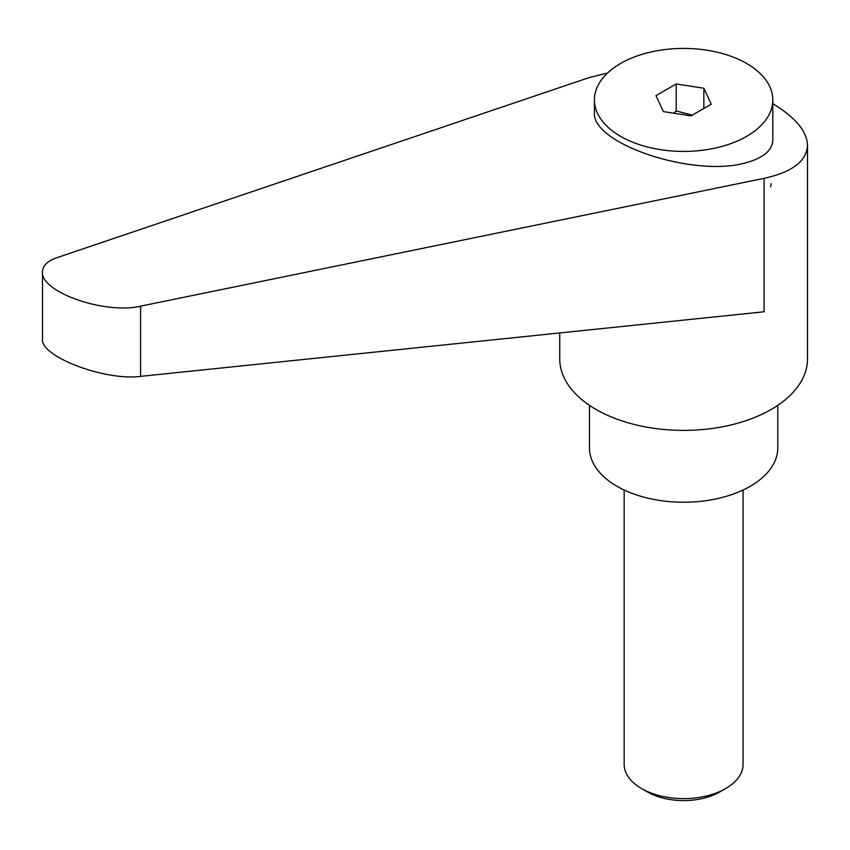 <?xml version="1.0" encoding="UTF-8"?>
<svg xmlns="http://www.w3.org/2000/svg" width="850" height="850" viewBox="0 0 850 850"><rect width="100%" height="100%" fill="white"/><g stroke="black" fill="none" stroke-linecap="round" stroke-linejoin="round"><path stroke-width="1.27" d="M647.424 791.934L641.569 788.556L647.424 791.934A51.181 29.548 0 0 0 719.812 791.934L725.666 788.556A59.468 34.329 180 0 1 641.569 788.556L641.569 788.556A59.468 34.329 180 0 1 624.155 764.278L624.155 490.025M559.736 332.945L559.736 358.87A123.887 71.527 0 0 0 596.02 409.434A123.887 71.527 0 0 0 731.021 424.947A123.887 71.527 0 0 0 807.5 358.87L807.5 145.35C807.001 131.304 795.43 117.417 772.809 103.689M607.559 73.015L589.433 77.499L56.748 257.752C47.43 261.024 42.681 265.721 42.5 271.841C40.354 292.06 104.933 314.659 140.59 306.159L764.086 178.341C792.242 172.136 806.714 161.139 807.5 145.35M770.567 186.766L771.216 183.643M589.464 405.354L589.464 447.876A94.148 54.357 0 0 0 617.047 486.317A94.148 54.357 0 0 0 719.642 498.1A94.148 54.357 0 0 0 777.771 447.876L777.771 405.354M746.693 136.329A89.197 51.499 0 0 0 772.809 99.918A89.197 51.499 0 0 0 717.751 52.339A89.197 51.499 0 0 0 620.543 63.506A89.197 51.499 0 0 0 594.426 99.918A89.197 51.499 0 0 0 649.485 147.496A89.197 51.499 0 0 0 746.693 136.329M594.426 99.918L594.426 112.232C590.931 143.873 695.204 178.309 746.693 162.509L748.181 162.095C764.246 157.261 772.459 149.887 772.809 139.963L772.809 99.918M673.636 113.188L676.207 110.936L692.251 115.175M764.086 178.341L764.086 311.78L140.59 376.359C104.933 381.087 40.354 356.586 42.5 339.139L42.5 271.841M703.853 88.241L711.259 104.199L691.029 115.876L663.383 111.605L655.977 95.646L676.207 83.959L703.853 88.241L703.853 108.471M676.207 83.959L676.207 110.936M743.081 490.025L743.081 764.278A59.468 34.329 180 0 1 725.666 788.556M140.59 376.359L140.59 306.159"/></g></svg>
